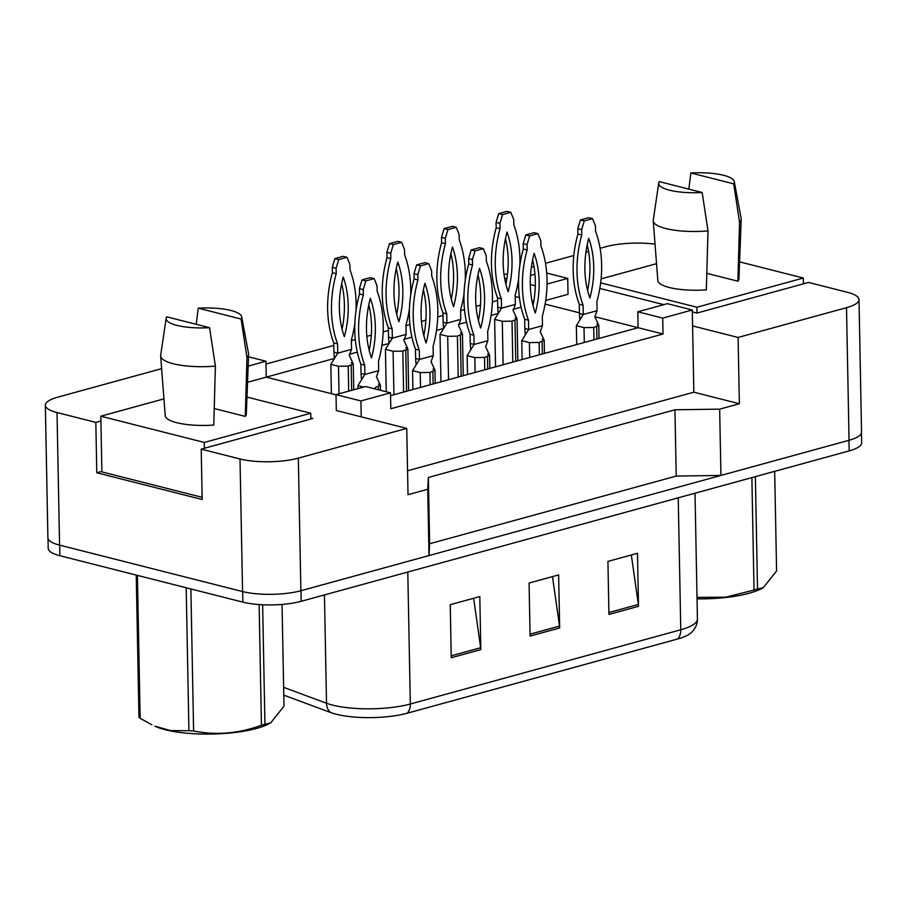 <?xml version="1.0" encoding="UTF-8"?>
<svg xmlns="http://www.w3.org/2000/svg" width="907" height="907" viewBox="0 0 907 907"><rect width="100%" height="100%" fill="white"/><g stroke="black" fill="none" stroke-linecap="round" stroke-linejoin="round"><path stroke-width="1.36" d="M100.904 420.995L95.825 422.401L57.016 412.549A41.246 10.884 178.9 0 1 45.35 405.225A41.246 10.884 178.9 0 1 57.844 397.141L161.627 368.661M336.009 394.624L360.929 400.939L390.498 392.822L365.578 386.507L336.009 394.624L336.316 410.531L406.744 428.399L298.324 458.148A41.246 10.884 178.9 0 1 240.015 458.976L201.218 449.135L312.779 418.512L310.829 418.014M247.543 382.266L266.25 377.142L336.021 394.84M533.339 303.834L532.647 304.015M521.094 307.19L513.079 309.389M496.866 313.845L491.095 315.421M478.737 318.81L478.046 319.003M466.493 322.178L458.477 324.377M442.265 328.822L436.494 330.409M424.136 333.799L423.444 333.991M411.891 337.166L403.876 339.365M387.663 343.81L381.892 345.397M369.546 348.787L368.843 348.98M357.29 352.154L349.286 354.342M333.062 358.798L266.25 377.142L265.944 361.224L248.518 356.814M515.199 296.521L519.428 297.598M531.967 300.773L533.804 301.237M265.989 364.047L333.787 345.442M351.383 340.613L355.283 339.547M366.859 336.372L371.292 335.148M383.162 331.894L388.389 330.454M405.985 325.624L409.885 324.559M421.46 321.384L425.893 320.16M437.764 316.906L442.99 315.466M460.586 310.648L464.486 309.57M476.062 306.396L480.495 305.171M492.365 301.918L497.592 300.489M692.313 311.883L696.961 313.062L808.522 282.44L847.331 292.281A41.246 10.884 178.9 0 1 858.997 299.605A41.246 10.884 178.9 0 1 846.503 307.688L738.094 337.449L692.585 325.908L693.855 392.198L407.56 470.778M599.822 288.426L663.799 304.65M600.105 248.314L606.023 246.693A41.246 10.884 178.9 0 1 655.035 244.142M504.054 274.674L507.557 273.71M531.332 267.191L533.974 266.465M545.504 263.302L573.814 255.525M585.933 252.203L588.575 251.477M506.877 278.789L504.609 278.222M545.697 300.444L568.031 294.31L567.725 278.404L546.717 273.064M390.543 395.645L638.109 327.699L594.845 316.724L597.067 310.704L596.897 301.43A91.426 63.535 104.2 0 0 595.548 231.206L595.446 225.854L592.532 218.655L584.244 220.934L581.648 229.641L581.75 234.992A91.426 63.535 104.2 0 0 583.099 305.217L583.269 314.491L597.067 310.704M579.426 312.813L545.096 304.106M637.802 311.793L662.711 318.108L692.279 309.99L667.371 303.675L637.802 311.793L638.109 327.699L663.017 334.014L390.804 408.74L390.498 392.822M858.997 299.605L861.548 432.185A41.246 10.884 178.9 0 1 849.054 440.269L720.929 475.438L719.659 409.148L674.944 409.783L428.353 477.467L429.635 543.747L429 555.56L300.875 590.729A41.246 10.884 178.9 0 1 242.566 591.557L59.567 545.13A41.246 10.884 178.9 0 1 47.901 537.806L45.35 405.225M428.353 477.467L427.73 489.27L429 555.56M674.944 409.783L676.225 476.073L429.635 543.747M720.929 475.438L676.225 476.073M101.879 471.379L96.788 472.774L95.825 422.401M96.788 472.774L202.182 499.508L201.218 449.135M427.73 489.27L408.014 494.689L406.744 428.399M719.659 409.148L739.364 403.74L738.094 337.449M739.364 403.74L693.855 392.198M692.279 309.99L692.585 325.908M662.711 318.108L663.017 334.014M360.929 400.939L361.235 416.846M534.971 274.231L530.493 275.456M530.289 284.515L535.3 285.796M547.046 284.072L567.725 278.404M248.167 366.111L265.944 361.224M677.608 639.004A13.752 9.195 -105.3 0 0 680.772 629.775A54.987 14.512 -1.1 0 0 697.426 618.993C697.404 624.719 695.011 629.537 690.25 633.449A50.18 13.242 178.9 0 1 677.608 639.004L407.164 713.231A50.18 13.242 178.9 0 1 336.225 714.228A50.18 13.242 178.9 0 1 330.692 712.539L283.789 695.147M846.503 307.688L849.054 440.269A41.246 10.884 178.9 0 1 848.952 440.303L300.977 590.706A41.246 10.884 178.9 0 1 300.875 590.729L298.324 458.148M631.329 554.982L638.358 604.447A10.997 7.358 74.7 0 1 638.505 606.318L637.485 553.293L607.928 561.399L608.937 614.436L638.505 606.318M473.635 598.257L480.665 647.734A10.997 7.358 74.7 0 1 480.812 649.605L479.803 596.568L450.235 604.686L451.244 657.722L480.812 649.605M552.488 576.614L559.506 626.091A10.997 7.358 74.7 0 1 559.664 627.961L558.644 574.925L529.076 583.042L530.096 636.079L559.664 627.961M861.457 432.945L861.65 442.82A41.246 10.884 178.9 0 1 849.156 450.904L301.181 601.307A41.246 10.884 178.9 0 1 242.861 602.135L59.862 555.708A41.246 10.884 178.9 0 1 48.196 548.384L48.014 538.565M380.35 385.146L376.439 376.688L378.673 370.657L378.491 361.371A91.426 63.535 104.2 0 0 377.142 291.158L377.04 285.796L374.126 278.608L365.85 280.875L363.242 289.582L363.344 294.945A91.426 63.535 104.2 0 0 364.693 365.158L364.863 374.444L357.948 385.622L358.004 388.581M357.948 385.622L363.605 387.051M375.362 388.99L375.339 387.425L380.373 385.271L378.434 384.046M361.44 379.217L361.031 373.469L364.863 374.444L378.673 370.657M370.339 298.324A80.428 55.894 104.2 0 0 371.485 357.982A80.428 55.894 104.2 0 0 370.339 298.324M374.126 278.608L370.294 277.633L362.006 279.9L359.41 288.619L359.512 293.97A91.426 63.535 104.2 0 0 360.861 364.183L361.031 373.469M369.206 350.465A80.428 55.894 104.2 0 0 368.798 304.877M364.693 365.158L360.861 364.183M363.344 294.945L359.512 293.97M365.85 280.875L362.006 279.9M363.242 289.582L359.41 288.619M356.054 310.364A91.426 63.535 104.2 0 0 350.023 269.855L349.921 264.504L347.007 257.305L338.719 259.583L336.123 268.291L336.225 273.642A91.426 63.535 104.2 0 0 337.574 343.855L337.744 353.14L330.828 364.319L331.395 393.661M330.828 364.319L338.492 366.258L348.22 366.122L353.254 363.968L351.304 362.743M353.231 363.843L349.32 355.385L351.542 349.354L351.372 340.068A91.426 63.535 104.2 0 0 354.83 323.686M334.32 357.914L333.912 352.165L337.744 353.14L351.542 349.354M343.22 277.032A80.428 55.894 104.2 0 0 344.365 336.69A80.428 55.894 104.2 0 0 343.22 277.032M347.007 257.305L343.175 256.33L334.887 258.608L332.291 267.316L332.393 272.667A91.426 63.535 104.2 0 0 333.742 342.891L333.912 352.165M342.086 329.173A80.428 55.894 104.2 0 0 341.667 283.574M337.574 343.855L333.742 342.891M336.225 273.642L332.393 272.667M338.719 259.583L334.887 258.608M336.123 268.291L332.291 267.316M262.633 604.765L264.935 724.285L270.694 722.913L268.631 723.979A64.612 17.052 178.9 0 1 256.613 728.423A64.612 17.052 178.9 0 1 154.848 726.167L170.584 730.6L188.928 730.713L186.184 587.759M270.694 722.913L283.993 706.168L282.043 604.436M264.935 724.285A74.238 19.591 178.9 0 1 263.211 724.761A74.238 19.591 178.9 0 1 261.443 725.237L259.13 604.561M137.411 575.378L140.154 718.333A74.238 19.591 178.9 0 1 138.964 717.12L136.231 575.083M190.878 588.949L193.61 730.974A74.238 19.591 178.9 0 1 188.928 730.713M193.61 730.974C216.251 735.486 238.858 733.582 261.443 725.237M140.154 718.333L151.854 724.772M755.361 476.651L757.526 589.074L763.286 587.713L761.222 588.779A64.612 17.052 178.9 0 1 749.205 593.223A64.612 17.052 178.9 0 1 697.041 598.869M763.286 587.713L776.585 570.968L774.68 471.345M757.526 589.074A74.238 19.591 178.9 0 1 755.803 589.561A74.238 19.591 178.9 0 1 754.034 590.038L751.88 477.604M697.007 597.384L725.657 597.191L754.034 590.038M434.952 370.158L431.04 361.7L433.263 355.669L433.093 346.383A91.426 63.535 104.2 0 0 431.743 276.17L431.641 270.819L428.728 263.62L420.451 265.887L417.844 274.606L417.946 279.957A91.426 63.535 104.2 0 0 419.295 350.17L419.465 359.455L412.549 370.634L412.912 389.511M412.549 370.634L420.213 372.573L429.941 372.437L434.975 370.283L433.024 369.058M416.041 364.229L415.633 358.48L419.465 359.455L433.263 355.669M424.941 283.335A80.428 55.894 104.2 0 0 426.086 343.005A80.428 55.894 104.2 0 0 424.941 283.335M428.728 263.62L424.895 262.645L416.608 264.912L414.011 273.631L414.114 278.982A91.426 63.535 104.2 0 0 415.463 349.195L415.633 358.48M423.807 335.477A80.428 55.894 104.2 0 0 423.399 289.889M419.295 350.17L415.463 349.195M417.946 279.957L414.114 278.982M420.451 265.887L416.608 264.912M417.844 274.606L414.011 273.631M489.553 355.17L485.642 346.712L487.864 340.681L487.694 331.395A91.426 63.535 104.2 0 0 486.345 261.182L486.243 255.831L483.329 248.631L475.041 250.899L472.445 259.617L472.547 264.969A91.426 63.535 104.2 0 0 473.896 335.182L474.066 344.467L467.15 355.646L467.513 374.523M467.15 355.646L474.815 357.585L484.542 357.449L489.576 355.295L487.626 354.07M470.642 349.24L470.234 343.492L474.066 344.467L487.864 340.681M479.542 268.347A80.428 55.894 104.2 0 0 480.687 328.017A80.428 55.894 104.2 0 0 479.542 268.347M483.329 248.631L479.497 247.656L471.209 249.935L468.613 258.642L468.715 263.994A91.426 63.535 104.2 0 0 470.064 334.218L470.234 343.492M478.408 320.5A80.428 55.894 104.2 0 0 477.989 274.9M473.896 335.182L470.064 334.218M472.547 264.969L468.715 263.994M475.041 250.899L471.209 249.935M472.445 259.617L468.613 258.642M544.155 340.182L540.243 331.724L542.465 325.692L542.295 316.407A91.426 63.535 104.2 0 0 540.946 246.194L540.844 240.843L537.93 233.643L529.643 235.922L527.046 244.629L527.148 249.981A91.426 63.535 104.2 0 0 528.498 320.194L528.668 329.479L521.752 340.658L522.115 359.535M521.752 340.658L529.416 342.608L539.143 342.461L544.177 340.306L542.227 339.082M525.244 334.252L524.836 328.504L528.668 329.479L542.465 325.692M534.144 253.37A80.428 55.894 104.2 0 0 535.289 313.028A80.428 55.894 104.2 0 0 534.144 253.37M537.93 233.643L534.098 232.668L525.811 234.947L523.214 243.654L523.316 249.006A91.426 63.535 104.2 0 0 524.665 319.23L524.836 328.504M533.01 305.512A80.428 55.894 104.2 0 0 532.59 259.912M528.498 320.194L524.665 319.23M527.148 249.981L523.316 249.006M529.643 235.922L525.811 234.947M527.046 244.629L523.214 243.654M579.845 319.264L579.437 313.516L583.269 314.491L576.353 325.67L576.716 344.547M576.353 325.67L584.017 327.62L593.734 327.484L598.779 325.318L596.829 324.094M588.745 238.382A80.428 55.894 104.2 0 0 589.89 298.04A80.428 55.894 104.2 0 0 588.745 238.382M592.532 218.655L588.7 217.68L580.412 219.959L577.816 228.666L577.918 234.029A91.426 63.535 104.2 0 0 579.267 304.242L579.437 313.516M587.611 290.523A80.428 55.894 104.2 0 0 587.192 244.924M583.099 305.217L579.267 304.242M581.75 234.992L577.918 234.029M584.244 220.934L580.412 219.959M581.648 229.641L577.816 228.666M198.259 308.165A37.811 9.977 178.9 0 1 231.024 310.5A37.811 9.977 178.9 0 1 241.67 316.77A37.811 9.977 178.9 0 1 241.115 319.037L198.259 308.165L196.229 324.309M160.652 356.077A43.989 11.61 178.9 0 0 173.09 363.707A43.989 11.61 178.9 0 0 215.412 366.122L213.757 425.066A40.554 10.703 178.9 0 1 176.706 422.696A40.554 10.703 178.9 0 1 165.233 415.655L160.652 356.077A43.989 11.61 178.9 0 1 160.675 355.385L166.151 318.221A37.811 9.977 178.9 0 1 166.718 316.826L209.574 327.699A37.811 9.977 178.9 0 1 166.151 318.221M215.412 366.122L209.574 327.699M310.852 419.045L310.738 413.229L246.976 397.062M204.404 448.251L204.29 442.446L310.738 413.229M202.136 497.319L101.89 471.889L100.813 416.2L204.29 442.446M163.94 398.876L100.813 416.2M241.115 319.037L246.953 357.46L245.287 416.415L214.222 408.535M241.67 316.77L248.563 353.707A43.989 11.61 178.9 0 1 248.609 354.388A43.989 11.61 178.9 0 1 246.953 357.46M248.609 354.388L246.319 414.102A40.554 10.703 178.9 0 1 245.287 416.415M690.851 172.965A37.811 9.977 178.9 0 1 723.616 175.289A37.811 9.977 178.9 0 1 734.262 181.57A37.811 9.977 178.9 0 1 733.706 183.838L690.851 172.965L688.821 189.11M653.244 220.877A43.989 11.61 178.9 0 0 665.681 228.507A43.989 11.61 178.9 0 0 708.004 230.922L706.349 289.866A40.554 10.703 178.9 0 1 669.298 287.496A40.554 10.703 178.9 0 1 657.824 280.456L653.244 220.877A43.989 11.61 178.9 0 1 653.267 220.186L658.743 183.021A37.811 9.977 178.9 0 1 659.31 181.627L702.165 192.499A37.811 9.977 178.9 0 1 658.743 183.021M708.004 230.922L702.165 192.499M803.443 283.834L803.33 278.03L739.568 261.862M696.995 313.051L696.882 307.246L803.33 278.03M600.649 282.837L696.882 307.246M656.543 263.676L601.092 278.891M733.706 183.838L739.545 222.26L737.89 281.215L706.825 273.336M734.262 181.57L741.155 218.496A43.989 11.61 178.9 0 1 741.212 219.188A43.989 11.61 178.9 0 1 739.545 222.26M741.212 219.188L738.91 278.903A40.554 10.703 178.9 0 1 737.89 281.215M410.656 295.376A91.426 63.535 104.2 0 0 404.624 254.867L404.522 249.516L401.608 242.316L393.321 244.595L390.724 253.302L390.826 258.654A91.426 63.535 104.2 0 0 392.175 328.878L392.346 338.152L385.43 349.331L386.246 391.745M385.43 349.331L393.094 351.281L402.821 351.145L407.855 348.98L405.905 347.755M407.833 348.855L403.921 340.397L406.143 334.366L405.973 325.091A91.426 63.535 104.2 0 0 409.431 308.697M388.922 342.925L388.513 337.177L392.346 338.152L406.143 334.366M397.822 262.044A80.428 55.894 104.2 0 0 398.967 321.702A80.428 55.894 104.2 0 0 397.822 262.044M401.608 242.316L397.776 241.341L389.488 243.62L386.892 252.327L386.994 257.679A91.426 63.535 104.2 0 0 388.343 327.903L388.513 337.177M396.688 314.185A80.428 55.894 104.2 0 0 396.268 268.585M392.175 328.878L388.343 327.903M390.826 258.654L386.994 257.679M393.321 244.595L389.488 243.62M390.724 253.302L386.892 252.327M465.257 280.388A91.426 63.535 104.2 0 0 459.225 239.879L459.123 234.528L456.21 227.328L447.922 229.607L445.326 238.314L445.428 243.666A91.426 63.535 104.2 0 0 446.777 313.89L446.947 323.164L440.031 334.343L440.949 381.813M440.031 334.343L447.695 336.293L457.411 336.157L462.457 333.991L460.507 332.778M462.434 333.867L458.523 325.42L460.745 319.377L460.575 310.103A91.426 63.535 104.2 0 0 464.033 293.709M443.523 327.949L443.115 322.2L446.947 323.164L460.745 319.377M452.423 247.055A80.428 55.894 104.2 0 0 453.568 306.713A80.428 55.894 104.2 0 0 452.423 247.055M456.21 227.328L452.378 226.365L444.09 228.632L441.494 237.339L441.596 242.702A91.426 63.535 104.2 0 0 442.945 312.915L443.115 322.2M451.289 299.197A80.428 55.894 104.2 0 0 450.87 253.597M446.777 313.89L442.945 312.915M445.428 243.666L441.596 242.702M447.922 229.607L444.09 228.632M445.326 238.314L441.494 237.339M519.858 265.4A91.426 63.535 104.2 0 0 513.827 224.902L513.725 219.539L510.811 212.34L502.523 214.619L499.927 223.326L500.029 228.689A91.426 63.535 104.2 0 0 501.378 298.902L501.548 308.176L494.632 319.355L495.551 366.825M494.632 319.355L502.297 321.305L512.013 321.169L517.058 319.003L515.108 317.79M517.035 318.89L513.124 310.432L515.346 304.389L515.176 295.115A91.426 63.535 104.2 0 0 518.634 278.721M498.124 312.96L497.716 307.212L501.548 308.176L515.346 304.389M507.024 232.067A80.428 55.894 104.2 0 0 508.169 291.725A80.428 55.894 104.2 0 0 507.024 232.067M510.811 212.34L506.979 211.376L498.691 213.644L496.095 222.362L496.197 227.714A91.426 63.535 104.2 0 0 497.546 297.927L497.716 307.212M505.891 284.208A80.428 55.894 104.2 0 0 505.471 238.62M501.378 298.902L497.546 297.927M500.029 228.689L496.197 227.714M502.523 214.619L498.691 213.644M499.927 223.326L496.095 222.362M57.016 412.549L59.567 545.13M240.015 458.976L242.566 591.557M283.63 687.347L326.52 703.254A54.987 14.512 -1.1 0 0 332.574 705.102A54.987 14.512 -1.1 0 0 410.327 704.002A13.752 9.195 74.7 0 1 407.164 713.231M330.692 712.539A13.752 11.009 110.3 0 1 326.52 703.254L324.445 594.924M407.799 572.045L410.327 704.002L680.772 629.775L678.232 497.818M849.156 450.904L848.952 440.303M301.181 601.307L300.977 590.706M242.861 602.135L242.668 591.579M59.862 555.708L59.658 545.164M559.506 626.091L530.062 634.174M480.665 647.734L451.21 655.818M638.358 604.447L608.903 612.531M378.287 386.609L378.355 389.749M338.492 366.258L339.025 393.797M348.22 366.122L348.696 391.144M351.168 365.317L351.655 390.327M420.213 372.573L420.508 387.425M429.941 372.437L430.167 384.772M432.888 371.621L433.127 383.956M474.815 357.585L475.109 372.437M484.542 357.449L484.769 369.784M487.49 356.644L487.728 368.968M529.416 342.608L529.699 357.449M539.143 342.461L539.37 354.796M542.091 341.656L542.329 353.991M584.017 327.62L584.301 342.461M593.734 327.484L593.972 339.808M596.693 326.667L596.931 339.003M393.094 351.281L393.933 394.715M402.821 351.145L403.604 392.062M405.769 350.329L406.563 391.257M447.695 336.293L448.534 379.727M457.411 336.157L458.205 377.074M460.371 335.341L461.164 376.269M502.297 321.305L503.136 364.75M512.013 321.169L512.806 362.086M514.972 320.352L515.766 361.281M697.426 618.993L695.011 493.215M380.373 385.271L380.475 390.282M353.254 363.968L353.753 389.749M434.975 370.283L435.224 383.389M489.576 355.295L489.825 368.401M544.177 340.306L544.427 353.413M598.779 325.318L599.028 338.424M598.756 325.194L594.845 316.736M407.855 348.98L408.66 390.679M462.457 333.991L463.262 375.691M517.058 319.003L517.863 360.703"/></g></svg>
